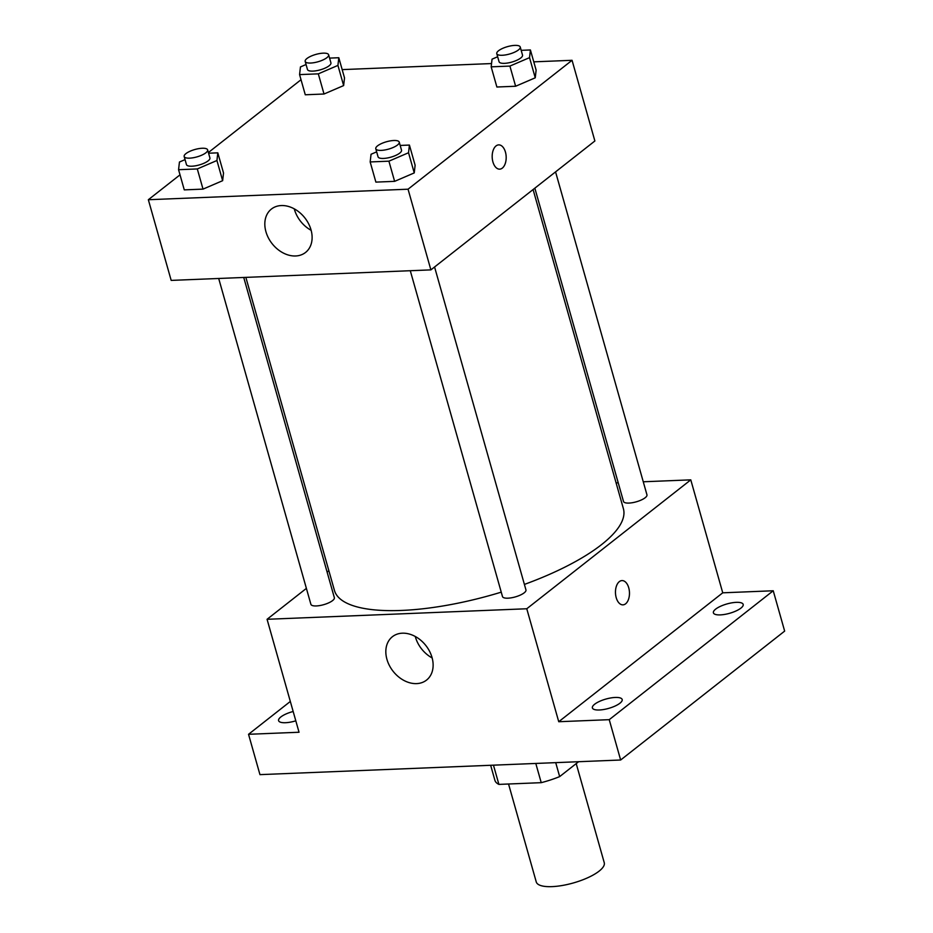 <?xml version="1.0" encoding="UTF-8"?>
<svg xmlns="http://www.w3.org/2000/svg" width="933" height="933" viewBox="0 0 933 933"><rect width="100%" height="100%" fill="white"/><g stroke="black" fill="none" stroke-linecap="round" stroke-linejoin="round"><path stroke-width="1.4" d="M508.543 784L536.253 881.93A35.326 11.091 -15.8 0 0 562.226 885.499A35.326 11.091 -15.8 0 0 599.103 871.142A35.326 11.091 -15.8 0 0 604.246 862.687L576.209 763.614M535.799 763.451L541.233 782.67L498.898 784.396A47.443 14.905 -15.8 0 1 494.91 780.338L490.653 765.282M578.612 761.713L559.66 776.606A47.443 14.905 -15.8 0 1 541.233 782.67M555.718 762.646L559.66 776.606M493.464 765.165L498.898 784.396M643.269 481.778L690.782 479.854L722.737 592.817L773.235 590.764L784.653 631.105L620.643 760.01L259.957 774.635L248.54 734.294L290.326 701.453M616.095 482.886L618.217 482.793M736.277 602.345A15.476 4.863 164.2 0 1 743.181 604.409A15.476 4.863 164.2 0 1 736.079 610.94A15.476 4.863 164.2 0 1 720.311 614.894A15.476 4.863 164.2 0 1 713.395 612.829A15.476 4.863 164.2 0 1 720.498 606.298A15.476 4.863 164.2 0 1 736.277 602.345M615.267 697.452A15.476 4.863 164.2 0 1 622.183 699.505A15.476 4.863 164.2 0 1 615.08 706.048A15.476 4.863 164.2 0 1 599.313 709.99A15.476 4.863 164.2 0 1 592.397 707.937A15.476 4.863 164.2 0 1 599.499 701.394A15.476 4.863 164.2 0 1 615.267 697.452M722.737 592.817L558.739 721.722L609.237 719.67L620.643 760.01M773.235 590.764L609.237 719.67M690.782 479.854L526.772 608.759L558.739 721.722M526.772 608.759L267.071 619.29L299.038 732.242L248.54 734.294M432.026 657.485A27.605 20.829 51.8 0 1 426.533 680.099A27.605 20.829 51.8 0 1 393.096 671.27A27.605 20.829 51.8 0 1 392.42 636.703A27.605 20.829 51.8 0 1 432.026 657.485M295.808 720.824A15.476 4.863 164.2 0 1 285.51 722.713A15.476 4.863 164.2 0 1 278.594 720.649A15.476 4.863 164.2 0 1 293.16 711.494M524.393 584.42A150.143 47.151 -15.8 0 0 601.563 544.604A150.143 47.151 -15.8 0 0 623.396 508.683L533.093 189.551M245.857 277.381L334.446 590.449A150.143 47.151 -15.8 0 0 501.254 592.152M267.071 619.29L306.386 588.385M327.11 572.092L328.859 570.716M218.695 278.477L310.899 604.327A12.187 3.825 -15.8 0 0 319.856 605.552A12.187 3.825 -15.8 0 0 332.58 600.595A12.187 3.825 -15.8 0 0 334.352 597.68L243.735 277.463M534.842 188.163L623.501 501.453A12.187 3.825 -15.8 0 0 632.457 502.689A12.187 3.825 -15.8 0 0 645.181 497.732A12.187 3.825 -15.8 0 0 646.954 494.817L555.567 171.882M434.568 266.978L525.955 589.924A12.187 3.825 164.2 0 1 515.261 596.922A12.187 3.825 164.2 0 1 502.49 596.56L410.287 270.71M619.337 581.621A12.141 6.998 -92.3 0 1 621.984 580.583A12.141 6.998 -92.3 0 1 629.46 592.432A12.141 6.998 -92.3 0 1 622.964 604.852A12.141 6.998 -92.3 0 1 615.71 595.371A12.141 6.998 -92.3 0 1 619.337 581.621M621.973 580.583A12.141 6.998 -92.3 0 1 629.46 592.432A12.141 6.998 -92.3 0 1 622.964 604.852M432.154 657.952A27.605 20.829 51.8 0 1 415.267 636.481M533.769 61.846L572.057 60.295L594.881 140.976L430.883 269.882L171.182 280.401L148.347 199.72L180.022 174.833M342.178 69.613L491.551 63.561M223.523 173.002L222.637 180.687L203.021 189.119L184.279 189.877L203.021 189.119L222.637 180.687L223.523 173.002L217.809 152.837L216.934 160.511L197.306 168.943L178.565 169.701L179.451 162.027L185.061 159.613M536.125 70.138L535.239 77.812L515.622 86.244L496.881 87.014L515.622 86.244L535.239 77.812L536.125 70.138L530.411 49.962L529.536 57.648L509.908 66.08L491.166 66.838L492.053 59.164L497.662 56.75M208.386 152.534L301.021 79.725M572.057 60.295L408.048 189.201L148.347 199.72M344.522 77.906L343.636 85.579L324.019 94.011L305.278 94.781L324.019 94.011L343.636 85.579L344.522 77.906L338.807 57.729L337.933 65.403L318.316 73.847L299.575 74.605L300.449 66.931L306.059 64.517M415.127 165.234L414.24 172.92L394.624 181.352L375.882 182.11L394.624 181.352L414.24 172.92L415.127 165.234L409.412 145.07L408.537 152.744L388.909 161.176L370.168 161.945L371.054 154.26L376.652 151.857M408.048 189.201L430.883 269.882M311.016 229.856A27.605 20.829 51.8 0 1 305.523 252.47A27.605 20.829 51.8 0 1 272.098 243.641A27.605 20.829 51.8 0 1 271.41 209.062A27.605 20.829 51.8 0 1 311.016 229.856M496.041 145.921A12.141 6.998 -92.3 0 1 498.689 144.883A12.141 6.998 -92.3 0 1 506.176 156.732A12.141 6.998 -92.3 0 1 499.668 169.153A12.141 6.998 -92.3 0 1 492.426 159.671A12.141 6.998 -92.3 0 1 496.041 145.921M498.689 144.883A12.141 6.998 -92.3 0 1 506.164 156.732A12.141 6.998 -92.3 0 1 499.668 169.153M311.144 230.323A27.605 20.829 51.8 0 1 294.268 208.84M400.175 145.443L409.412 145.07M375.777 148.755L378.063 156.826A12.187 3.825 -15.8 0 0 387.02 158.05A12.187 3.825 -15.8 0 0 399.744 153.105A12.187 3.825 -15.8 0 0 401.517 150.19L399.242 142.119A12.187 3.825 -15.8 0 0 386.472 141.758A12.187 3.825 -15.8 0 0 375.777 148.755A12.187 3.825 -15.8 0 0 384.746 149.991A12.187 3.825 -15.8 0 0 397.47 145.035A12.187 3.825 -15.8 0 0 399.242 142.119M408.537 152.744L414.24 172.92M388.909 161.176L394.624 181.352M370.168 161.945L375.882 182.11M208.572 153.21L217.809 152.837M184.174 156.522L186.46 164.593A12.187 3.825 -15.8 0 0 195.429 165.817A12.187 3.825 -15.8 0 0 208.141 160.861A12.187 3.825 -15.8 0 0 209.913 157.957L207.639 149.886A12.187 3.825 -15.8 0 0 194.869 149.513A12.187 3.825 -15.8 0 0 184.174 156.522A12.187 3.825 -15.8 0 0 193.143 157.759A12.187 3.825 -15.8 0 0 205.866 152.802A12.187 3.825 -15.8 0 0 207.639 149.886M216.934 160.511L222.637 180.687M197.306 168.943L203.021 189.119M178.565 169.701L184.279 189.877M521.174 50.335L530.411 49.962M496.776 53.648L499.062 61.718A12.187 3.825 -15.8 0 0 508.019 62.954A12.187 3.825 -15.8 0 0 520.742 57.998A12.187 3.825 -15.8 0 0 522.515 55.082L520.241 47.012A12.187 3.825 -15.8 0 0 507.47 46.65A12.187 3.825 -15.8 0 0 496.776 53.648A12.187 3.825 -15.8 0 0 505.744 54.884A12.187 3.825 -15.8 0 0 518.468 49.927A12.187 3.825 -15.8 0 0 520.241 47.012M529.536 57.648L535.239 77.812M509.908 66.08L515.622 86.244M491.166 66.838L496.881 87.014M329.571 58.103L338.807 57.729M305.184 61.415L307.458 69.485A12.187 3.825 -15.8 0 0 316.427 70.721A12.187 3.825 -15.8 0 0 329.151 65.765A12.187 3.825 -15.8 0 0 330.923 62.849L328.638 54.779A12.187 3.825 -15.8 0 0 315.867 54.417A12.187 3.825 -15.8 0 0 305.184 61.415A12.187 3.825 -15.8 0 0 314.141 62.651A12.187 3.825 -15.8 0 0 326.865 57.694A12.187 3.825 -15.8 0 0 328.638 54.779M337.933 65.403L343.636 85.579M318.316 73.847L324.019 94.011M299.575 74.605L305.278 94.781"/></g></svg>
